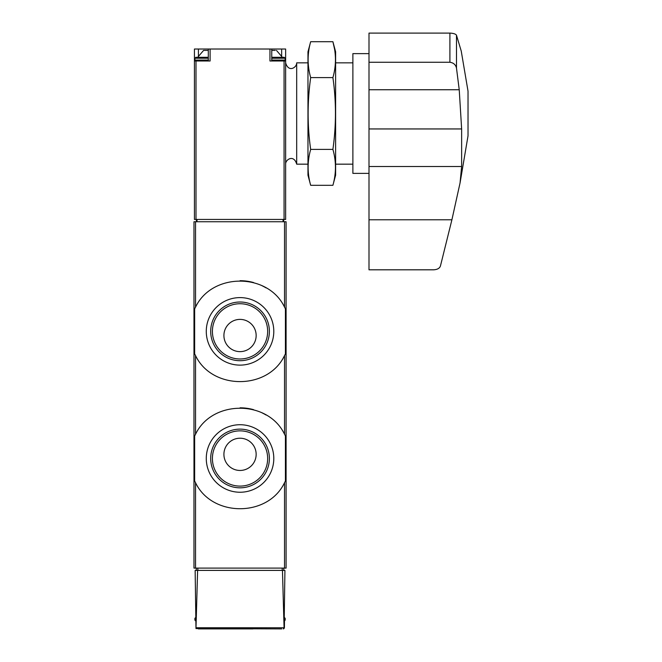 <?xml version="1.0" encoding="UTF-8"?>
<svg xmlns="http://www.w3.org/2000/svg" width="662" height="662" viewBox="0 0 662 662"><rect width="100%" height="100%" fill="white"/><g stroke="black" fill="none" stroke-linecap="round" stroke-linejoin="round"><path stroke-width="0.99" d="M194.661 353.897A50.668 50.668 0 0 0 195.538 355.585C211.948 390.183 267.978 390.357 284.528 355.585L285.413 353.897L285.413 308.823L284.528 307.135C268.118 272.545 212.088 272.363 195.538 307.135L194.661 308.823L194.661 353.897L195.538 355.585L195.538 434.255L194.661 435.944L194.661 481.026L195.538 482.706C211.948 517.303 267.978 517.485 284.528 482.706L285.413 481.026L285.413 435.944L284.528 434.255C268.118 399.666 212.088 399.484 195.538 434.255A50.668 50.668 0 0 0 194.661 435.944M193.974 221.745L286.092 221.745L286.092 568.104L193.974 568.104L193.974 221.745M281.739 628.9L195.977 628.561L195.149 570.404L197.607 570.404L195.977 628.561M198.327 628.9L252.934 628.9M284.925 570.404L284.089 628.561L282.459 570.404L284.925 570.404M284.478 621.039L284.42 627.758M197.607 570.404L282.459 570.404M283.27 628.9L284.089 628.561M283.791 570.404L283.791 568.104M196.283 570.404L196.283 568.104M284.255 617.389L285.173 618.308L285.173 620.145L284.255 621.072M285.413 308.823A50.668 50.668 0 0 0 284.528 307.135L284.528 221.745M266.066 287.896A50.668 50.668 0 0 0 262.02 285.719M253.604 282.55A50.668 50.668 0 0 0 240.074 280.696M195.538 221.745L195.538 307.135A50.668 50.668 0 0 0 194.661 308.823M273.795 331.364A33.762 33.762 0 0 0 223.152 302.129A33.762 33.762 0 0 0 223.152 360.6A33.762 33.762 0 0 0 273.795 331.364M285.413 435.944A50.668 50.668 0 0 0 284.528 434.255L284.528 355.585M266.066 415.016A50.668 50.668 0 0 0 262.02 412.84M253.604 409.67A50.668 50.668 0 0 0 240.074 407.817M194.661 481.026A50.668 50.668 0 0 0 195.538 482.706L195.538 568.104M273.795 458.485A33.762 33.762 0 0 0 223.152 429.249A33.762 33.762 0 0 0 223.152 487.72A33.762 33.762 0 0 0 273.795 458.485M267.655 331.364A27.614 27.614 0 0 0 226.222 307.441A27.614 27.614 0 0 0 226.222 355.279A27.614 27.614 0 0 0 267.655 331.364M256.153 335.51A16.12 16.12 0 0 0 231.973 321.55A16.12 16.12 0 0 0 231.973 349.47A16.12 16.12 0 0 0 256.153 335.51M269.384 331.364A29.351 29.351 0 0 0 225.361 305.943A29.351 29.351 0 0 0 225.361 356.777A29.351 29.351 0 0 0 269.384 331.364M267.655 458.485A27.614 27.614 0 0 0 226.222 434.57A27.614 27.614 0 0 0 226.222 482.399A27.614 27.614 0 0 0 267.655 458.485M256.153 454.339A16.12 16.12 0 0 0 231.973 440.379A16.12 16.12 0 0 0 231.973 468.299A16.12 16.12 0 0 0 256.153 454.339M269.384 458.485A29.351 29.351 0 0 0 225.361 433.064A29.351 29.351 0 0 0 225.361 483.897A29.351 29.351 0 0 0 269.384 458.485M194.438 60.995L194.438 219.436L285.636 219.436L285.636 49.021L194.438 49.021L194.438 60.995L210.111 60.995L210.111 49.021M269.955 49.021L269.955 60.995L285.636 60.995M283.675 219.436L283.675 221.745M196.391 219.436L196.391 221.745M285.636 62.84C288.558 72.977 296.924 67.433 296.684 62.84L296.684 164.168L307.971 164.168M275.268 50.403L271.759 50.403L275.268 50.403M282.409 57.313L271.759 57.313L284.255 57.313L282.409 57.313L276.468 50.403M208.307 50.403L203.606 50.403L208.307 50.403M208.307 57.313L195.82 57.313L208.307 57.313M461.232 51.024L468.026 91.166L468.026 135.842L460.049 183.002L461.637 166.501L461.637 128.949L459.229 89.742L456.482 68.045C455.646 64.669 453.453 62.749 449.912 62.269L368.999 62.269L368.999 269.806L433.627 269.806C437.342 269.6 439.609 268.325 440.445 265.975L451.906 219.784L368.999 219.784M368.999 62.269L368.999 33.1L449.912 33.1C453.453 33.274 455.646 33.977 456.482 35.202L461.224 51.024M460.04 183.002L451.906 219.784M456.482 35.202L456.482 68.045M368.999 173.378L352.879 173.378L352.879 53.63L368.999 53.63M310.668 41.706L307.971 51.785L307.971 175.223L310.668 185.302C307.276 173.336 307.276 161.371 310.668 149.405C307.284 125.772 307.284 101.84 310.668 77.603C307.276 65.637 307.276 53.672 310.668 41.706L332.903 41.706C336.296 53.672 336.296 65.637 332.903 77.603C336.296 101.236 336.296 125.168 332.903 149.405C336.296 161.371 336.296 173.336 332.903 185.302L310.668 185.302M334.509 48.889L332.903 41.706L335.609 51.785L335.609 175.223L332.903 185.302M332.903 149.405L310.668 149.405M332.903 77.603L310.668 77.603M284.528 482.706L284.528 568.104M283.692 627.758L196.374 627.758M282.202 570.404L282.202 568.104M197.864 570.404L197.864 568.104M195.563 618.308L194.901 618.308L195.82 617.389M195.58 620.145L194.901 620.145L195.82 621.072M285.173 618.308L284.503 618.308M285.173 620.145L284.486 620.145M196.002 60.995L196.002 219.436M284.064 60.995L284.064 219.436M283.046 219.436L283.046 221.745M197.028 219.436L197.028 221.745M198.426 55.691L198.426 49.021M281.648 55.691L281.648 49.021M284.255 57.313L285.173 58.239L271.759 58.239M285.173 58.239L285.173 60.076L271.759 60.076M208.307 58.239L194.901 58.239L195.82 57.313M208.307 60.076L194.901 60.076L195.82 60.995M459.229 89.742L368.999 89.742M461.637 166.501L368.999 166.501M461.637 128.949L368.999 128.949M449.912 62.269L449.912 33.1M194.901 618.308L194.901 620.145M285.636 164.168C285.38 159.492 293.887 154.114 296.684 164.168M335.609 164.168L352.879 164.168M296.684 62.84L307.971 62.84M335.609 62.84L352.879 62.84M208.307 60.995L208.307 49.021M271.759 60.995L271.759 49.021M285.173 60.076L284.255 60.995M203.606 50.403L197.657 57.313M194.901 58.239L194.901 60.076"/></g></svg>
